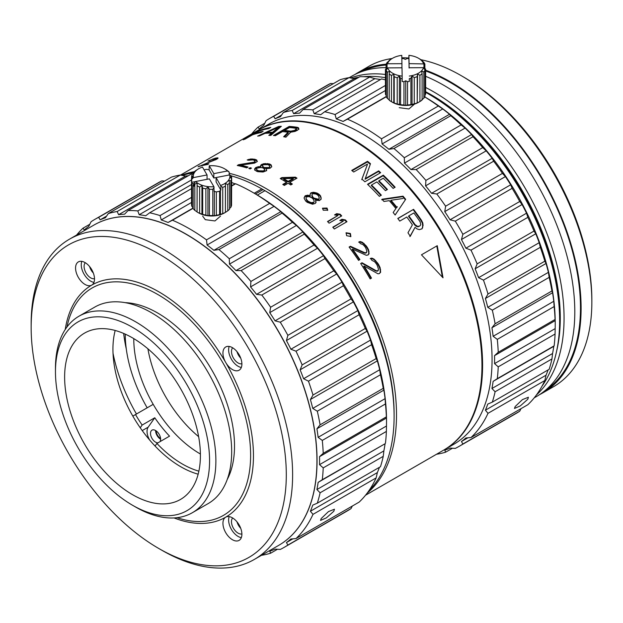 <?xml version="1.0" encoding="UTF-8"?>
<svg xmlns="http://www.w3.org/2000/svg" width="623" height="623" viewBox="0 0 623 623"><rect width="100%" height="100%" fill="white"/><g stroke="black" fill="none" stroke-linecap="round" stroke-linejoin="round"><path stroke-width="0.93" d="M133.781 338.624A93.785 54.146 -120 0 0 133.781 338.974A93.785 54.146 -120 0 0 200.396 454.011A93.785 54.146 60 0 1 153.203 404.335L135.518 414.544A93.785 54.146 -120 0 0 142.145 425.065L140.237 427.783M198.636 436.661A93.785 54.146 60 0 1 147.924 348.818M156.202 430.914A6.253 3.613 -120 0 0 160.578 438.499M113.028 353.311A127.279 73.483 -120 0 0 136.453 413.999M147.176 407.816A105.84 61.109 60 0 1 125.254 334.138M425.634 91.729A182.204 105.201 60 0 1 431.435 94.93A182.204 105.201 60 0 1 560.272 318.08A182.204 105.201 60 0 1 556.635 351.076M425.634 87.461A184.883 106.743 60 0 1 433.328 91.643A184.883 106.743 60 0 1 564.064 318.08A184.883 106.743 60 0 1 536.473 394.912M534.207 397.848L536.504 396.524A184.883 106.743 -120 0 0 574.795 311.882A184.883 106.743 -120 0 0 425.634 76.31M386.081 67.627A184.883 106.743 -120 0 0 351.621 76.286L349.176 77.704M350.57 77.961A184.883 106.743 60 0 1 385.442 74.487M545.678 390.053A183.995 106.229 -120 0 0 580.48 307.871A183.995 106.229 -120 0 0 425.634 70.983M386.081 65.033A183.995 106.229 -120 0 0 361.807 71.583M354.83 74.558A184.883 106.743 60 0 1 357.937 72.642A184.883 106.743 60 0 1 386.112 64.192M425.634 70.243A184.883 106.743 60 0 1 581.111 308.237A184.883 106.743 60 0 1 542.82 392.879A184.883 106.743 60 0 1 539.611 394.608M542.82 392.879L553.559 386.681A184.883 106.743 -120 0 0 591.85 302.038A184.883 106.743 -120 0 0 461.113 75.601L461.113 75.601A184.883 106.743 -120 0 0 420.914 59.707M408.898 58.017A184.883 106.743 -120 0 0 401.819 57.791M392.147 58.5A184.883 106.743 -120 0 0 368.676 66.443L357.937 72.642M591.85 302.038L591.85 299.85A182.204 105.201 -120 0 0 463.014 76.699A182.204 105.201 -120 0 0 463.014 76.691L461.113 75.601M126.298 349.067A127.279 73.483 60 0 1 123.658 333.43M155.072 446.045L156.91 443.436A93.785 54.146 -120 0 0 198.877 471.152M156.91 443.436L169.542 436.147A93.785 54.146 -120 0 1 154.777 417.768L142.145 425.065M198.161 474.189A96.02 55.431 60 0 1 132.824 416.102L135.518 414.544M160.625 439.254A7.149 4.127 60 0 1 155.571 430.501M365.522 495.238L443.662 450.125A184.883 106.743 -120 0 0 481.961 365.483A184.883 106.743 -120 0 0 401.251 179.424A184.883 106.743 -120 0 0 258.779 129.888L180.483 175.094M181.488 175.281A184.883 106.743 60 0 1 194.446 171.644M229.186 173.287A184.883 106.743 60 0 1 396.508 414.817A184.883 106.743 60 0 1 367.072 493.252M412.395 224.848A184.883 106.743 -120 0 0 406.803 217.022L399.748 221.095A184.883 106.743 60 0 0 397.778 218.455L413.563 209.336A184.883 106.743 60 0 1 421.46 220.285L422.768 222.894L423.079 225.44L422.044 228.797L419.357 229.646L417.028 228.929L415.043 227.356L410.277 236.281A184.883 106.743 60 0 0 407.972 232.792L412.395 224.848M371.503 185.023L376.876 181.916A184.883 106.743 -120 0 1 385.427 190.669L387.444 189.501A184.883 106.743 60 0 0 378.893 180.756L383.262 178.233A184.883 106.743 -120 0 1 393.129 188.395L395.146 187.235A184.883 106.743 60 0 0 383.301 175.156L367.515 184.276A184.883 106.743 -120 0 1 379.352 196.354L381.369 195.186A184.883 106.743 60 0 0 371.503 185.023L371.292 185.592A183.995 106.229 -120 0 1 380.894 195.466M403.042 196.175A184.883 106.743 60 0 1 405.666 199.321L395.146 215.021A184.883 106.743 60 0 0 393.168 212.505L395.885 208.534A184.883 106.743 -120 0 0 389.305 200.653L383.963 201.47A184.883 106.743 60 0 0 381.985 199.243L403.042 196.175L402.746 196.65A183.995 106.229 60 0 1 405.363 199.781M378.698 170.866L365.257 178.622L365.086 179.222L378.519 171.465L378.698 170.866A184.883 106.743 60 0 1 380.669 172.68L364.883 181.791A184.883 106.743 -120 0 0 361.924 179.089L367.344 164.698L361.753 179.689M352.143 170.749L367.391 161.941L367.515 161.295L351.722 170.414A184.883 106.743 60 0 1 353.7 172.01L367.469 164.059M367.515 161.295A184.883 106.743 60 0 1 370.475 163.709L365.257 178.622M289.228 126.422L273.435 135.534A184.883 106.743 60 0 1 275.413 135.682L282.46 131.609A184.883 106.743 -120 0 1 288.06 132.255L283.636 136.749A184.883 106.743 60 0 1 285.934 137.177L290.7 132.177L295.022 131.422L297.701 130.129L298.736 128.525L298.425 127.715L297.116 127.263A184.883 106.743 60 0 0 289.228 126.422L289.485 127.232L274.922 135.643M278.699 126.438A184.883 106.743 60 0 1 281.331 126.305L270.803 135.409A184.883 106.743 60 0 0 268.832 135.378L271.542 133.049A184.883 106.743 -120 0 0 264.97 133.384L259.62 135.853A184.883 106.743 60 0 0 257.649 136.102L278.699 126.438L279.011 127.256A183.995 106.229 60 0 1 280.303 127.178M258.966 130.69A184.883 106.743 60 0 1 270.803 127.411L268.786 128.572A184.883 106.743 -120 0 0 258.919 131.134L254.55 133.657A184.883 106.743 60 0 1 263.108 131.344L261.092 132.512A184.883 106.743 -120 0 0 252.541 134.817L245.143 139.085A184.883 106.743 60 0 0 243.172 139.801L258.966 130.69L259.152 131.056M323.251 210.231L327.737 210.161L327.036 208.043L322.535 208.191L323.251 210.231M346.622 235.689L350.881 236.53L350.406 233.5L346.115 232.753L346.622 235.689M199.383 165.967L198.044 166.746A184.883 106.743 -120 0 1 207.514 164.542L208.861 163.763A184.883 106.743 60 0 0 201.494 165.352L216.656 159.262L218.027 157.931L216.197 157.993A184.883 106.743 60 0 0 215.145 158.226L207.981 161.077A184.883 106.743 60 0 1 209.297 160.687L213.541 159.067A184.883 106.743 60 0 1 214.592 158.826L215.893 158.857L215.075 159.535L199.547 166.294M238.593 164.713L237.254 165.492A184.883 106.743 -120 0 1 246.724 167.844L248.071 167.065A184.883 106.743 60 0 0 240.704 165.157L254.527 163.109L257.213 161.559L256.723 160.033L255.407 159.465A184.883 106.743 60 0 0 254.355 159.2L250.656 158.99L247.191 159.955A184.883 106.743 60 0 1 248.507 160.236L252.751 159.909A184.883 106.743 60 0 1 253.802 160.173L255.103 161.193L254.285 162.112L238.593 164.713L238.788 165.516L240.712 165.196M250.15 168.911L251.49 168.132A184.883 106.743 60 0 0 250.173 167.712L248.834 168.483A184.883 106.743 60 0 1 250.15 168.911M260.546 166.302L260.803 166.645L258.156 166.699L255.477 167.758L254.643 169.464L256.201 171.06A184.883 106.743 60 0 1 257.774 171.683L263.077 172.01L265.756 170.998L266.574 169.993L266.068 168.708L270.063 168.249L271.683 166.777L271.192 164.97L270.148 164.285A184.883 106.743 60 0 0 269.089 163.872L263.794 163.685L261.115 164.745L260.546 166.302M295.411 177.158L281.837 177.594L280.225 178.528A184.883 106.743 -120 0 1 286.541 182.274L282.78 184.447A184.883 106.743 60 0 1 284.353 185.436L288.122 183.271A184.883 106.743 60 0 1 290.754 184.969L292.366 184.042A184.883 106.743 60 0 0 289.734 182.337L296.984 178.147A184.883 106.743 60 0 0 295.411 177.158L295.388 177.867A183.995 106.229 60 0 1 296.384 178.497M310.02 195.217L310.277 195.793L307.622 195.147L304.951 195.965L304.117 198.262L305.675 201.034A184.883 106.743 60 0 1 307.248 202.35L312.551 204.212L315.23 203.433L316.048 202.195L315.542 200.201L319.537 200.567L321.156 198.862L320.666 196.113L319.622 194.835A184.883 106.743 60 0 0 318.563 193.955L316.982 193.029L313.268 192.25L310.589 193.075L310.02 195.217M329.092 223.19L341.723 215.901A184.883 106.743 60 0 0 340.142 214.226L336.685 213.658L334.535 214.904L337.993 215.465L327.511 221.515A184.883 106.743 60 0 1 329.092 223.19M334.356 228.984L346.988 221.695A184.883 106.743 60 0 0 345.407 219.919L341.949 219.265L339.8 220.503L343.257 221.157L332.775 227.216A184.883 106.743 60 0 1 334.356 228.984M350.438 246.287L349.09 247.058A184.883 106.743 -120 0 1 358.568 260.367L359.907 259.589A184.883 106.743 60 0 0 352.54 249.114L366.363 255.321L368.24 254.784L369.05 253.771L368.559 249.761L367.251 247.347A184.883 106.743 60 0 0 366.199 245.867L362.493 242.355L360.367 241.553L359.027 241.825A184.883 106.743 60 0 1 360.343 243.593L363.007 244.613L364.587 246.272A184.883 106.743 60 0 1 365.646 247.752L366.939 251.225L366.122 252.767L364.525 252.626L350.438 246.287L350.095 246.7L364.144 252.985L364.525 252.626M362.018 262.758L360.67 263.537A184.883 106.743 -120 0 1 370.148 278.902L371.487 278.131A184.883 106.743 60 0 0 364.12 266.005L377.943 273.793L379.282 273.629L380.63 272.243L380.139 267.734L378.831 264.97A184.883 106.743 60 0 0 377.772 263.256L374.073 259.137L371.947 258.132L370.607 258.35A184.883 106.743 60 0 1 371.923 260.375L374.587 261.668L376.167 263.607A184.883 106.743 60 0 1 377.219 265.312L378.519 269.268L377.702 270.927L376.105 270.662L362.018 262.758L361.613 263.093L375.669 270.935L376.105 270.662M437.245 245.696L421.46 254.815L443.031 277.811L437.245 245.696M397.887 218.603L413.563 209.336M413.22 209.749A183.995 106.229 -120 0 1 421.078 220.643L421.46 220.285M421.078 220.643L422.378 223.244L422.768 222.894M422.378 223.244L422.682 225.775L423.079 225.44M422.682 225.775L422.316 228.041L422.721 227.707M422.316 228.041L421.732 228.968M409.872 236.608L415.043 227.356M408.82 215.862L408.47 216.259A183.995 106.229 -120 0 1 414.684 225.004L417.332 226.834L420.066 225.814L417.721 226.484L415.066 224.646A184.883 106.743 60 0 0 408.82 215.862L413.859 212.949A184.883 106.743 -120 0 1 420.112 221.733L420.743 224.739L420.066 225.814M419.061 226.39L418.664 226.733M417.332 226.834L417.721 226.484M416 226.25L416.39 225.9M367.819 184.564L383.106 175.741L383.301 175.156M394.663 187.507A183.995 106.229 -120 0 0 383.106 175.741M386.961 189.781A183.995 106.229 -120 0 0 378.683 181.324L378.893 180.756M381.72 199.749L402.746 196.65M403.665 202.28L395.122 214.99M397.046 207.132L396.898 207.35A184.883 106.743 60 0 0 390.979 200.263L403.011 198.511M397.334 206.719L396.586 207.802A183.995 106.229 -120 0 0 390.699 200.746L390.979 200.263M378.519 171.465A183.995 106.229 60 0 1 380.162 172.968M367.391 161.941A183.995 106.229 60 0 1 370.264 164.285M289.485 127.232A183.995 106.229 -120 0 1 297.335 128.073L297.116 127.263M297.335 128.073L298.643 128.525L298.425 127.715M298.643 128.525L298.939 129.335M288.06 132.255L288.278 133.065L284.485 136.904M284.477 130.441L284.727 131.258A183.995 106.229 -120 0 1 290.949 131.998L293.589 131.679L295.933 130.573L296.618 129.934L296.416 128.626L294.718 130.347L290.731 131.188A184.883 106.743 60 0 0 284.477 130.441L289.516 127.536A184.883 106.743 -120 0 1 295.769 128.276L296.416 128.626M296.618 129.934L296.408 129.125M295.933 130.573L295.723 129.763M294.718 130.347L294.928 131.157M293.589 131.679L293.378 130.877M292.265 131.959L292.055 131.149M290.949 131.998L290.731 131.188M265.702 133.322L266.737 132.839M271.542 133.049L271.83 133.867L270.039 135.393M266.893 133.229L266.636 132.582L278.668 127.139L278.972 127.949L272.851 133.096A183.995 106.229 -120 0 0 271.573 133.12M278.668 127.139L272.562 132.278L272.851 133.096M266.636 132.582A184.883 106.743 60 0 1 272.562 132.278M254.768 134.093L254.55 133.657M322.473 208.495L326.841 208.627L327.605 210.442M345.967 233.025L350.095 233.96L350.702 236.732M215.075 159.535L215.254 159.955M215.807 159.683L215.613 159.223M216.173 159.504L215.893 158.857M209.702 161.178L209.32 160.376M213.409 159.652L213.035 158.849M215.511 159.036L215.145 158.226M215.924 158.935A183.995 106.229 60 0 1 216.555 158.795L216.197 157.993M216.555 158.795L217.863 158.631L217.513 157.821M244.707 164.558L252.845 163.39L252.681 162.587M252.845 163.39L254.978 162.603L254.823 161.801M254.285 162.112L254.441 162.907M254.978 162.603L255.103 161.193M248.725 160.197L248.53 159.387M252.245 158.912L252.432 159.722L250.843 159.799L250.656 158.99M252.432 159.722L254.534 160.002L254.355 159.2M254.534 160.002A183.995 106.229 60 0 1 255.578 160.259L255.407 159.465M255.578 160.259L256.878 160.835L256.723 160.033M256.878 160.835L257.392 161.435M247.206 167.564A183.995 106.229 -120 0 0 240.883 165.959L240.704 165.157M249.8 168.794L250.314 168.498A183.995 106.229 60 0 1 250.664 168.607M250.314 168.498L250.173 167.712M255.477 167.758L255.601 168.545L260.126 167.392L260.009 166.614M259.464 167.423L262.376 167.751A184.883 106.743 60 0 1 263.428 168.163L264.728 169.479L263.638 170.897L263.716 171.668L258.958 171.574A183.995 106.229 60 0 0 257.906 171.169L256.621 169.915L256.793 168.218L260.92 167.431L260.803 166.645M260.663 167.081L260.57 165.554M261.115 164.745L261.239 165.531L262.042 165.064L261.925 164.277M260.687 166.333L261.239 165.531M262.042 165.064L263.911 164.472L263.794 163.685M263.911 164.472L265.499 164.293L265.39 163.506M265.499 164.293L267.617 164.308L267.508 163.522M267.617 164.308L269.198 164.651L269.089 163.872M269.198 164.651A183.995 106.229 60 0 1 270.242 165.056L270.148 164.285M270.242 165.056L271.285 165.741L271.192 164.97M271.285 165.741L271.792 166.746M266.41 169.853L266.652 170.764M254.76 170.25L254.659 168.716M254.784 169.503L255.601 168.545M256.403 168.078L256.287 167.291M258.272 167.486L258.156 166.699M263.716 171.668L264.526 171.208L264.728 169.479M262.423 165.718L262.774 167.353L263.552 167.906A183.995 106.229 60 0 1 264.604 168.319L269.097 168.303L269.829 166.536L269.011 167.532L264.502 167.54A184.883 106.743 60 0 0 263.451 167.128L262.423 165.718L263.233 164.745L267.75 164.643A184.883 106.743 60 0 1 268.801 165.056L269.829 166.536M257.128 170.609L256.505 169.129M257.906 171.169L257.019 169.83M257.805 170.391A184.883 106.743 60 0 1 258.856 170.803L263.638 170.897M264.526 171.208L264.44 170.429M261.855 171.964L261.769 171.185M260.274 171.839L260.18 171.068M258.958 171.574L258.856 170.803M269.634 167.992L269.549 167.221M269.011 167.532L269.097 168.303M267.773 168.545L267.68 167.774M265.92 168.584L265.826 167.805M264.604 168.319L264.502 167.54M263.552 167.906L263.451 167.128M262.774 167.353L262.665 166.575M280.864 178.894L281.845 178.326L281.837 177.594M281.845 178.326L295.388 177.867M291.766 184.385A183.995 106.229 60 0 0 289.703 183.045L289.734 182.337M283.364 184.813L286.518 182.991L286.541 182.274M283.675 178.653L283.675 179.377A183.995 106.229 -120 0 1 288.13 182.056L293.238 179.113L293.262 178.396L288.153 181.348A184.883 106.743 60 0 0 283.675 178.653L293.262 178.396M288.13 182.056L288.153 181.348M304.951 195.965L304.834 196.619L307.505 195.793L309.358 196.167L309.483 195.521M309.358 196.167L310.153 196.44L310.277 195.793M310.589 193.075L310.472 193.722L311.391 192.608M310.036 194.547L310.472 193.722M311.274 193.255L313.143 192.896L313.268 192.25M313.143 192.896L314.74 193.068L314.856 192.421M314.74 193.068L316.85 193.667L316.982 193.029M316.85 193.667L318.431 194.594L318.563 193.955M318.431 194.594A183.995 106.229 60 0 1 319.474 195.466L319.622 194.835M319.474 195.466L320.518 196.736L320.666 196.113M320.518 196.736L321.024 198.324L321.172 197.709M321.024 198.324L321.001 199.477M315.799 200.808L315.542 200.201M315.643 201.431L315.884 202.81M304.125 197.647L304.834 196.619M305.644 196.152L305.753 195.505M307.505 195.793L307.622 195.147M305.979 198.278L307.147 201.104A183.995 106.229 60 0 1 308.19 201.984L311.095 203.3L312.948 203.363L313.914 202.28L311.243 202.685L308.33 201.354A184.883 106.743 60 0 0 307.279 200.474L305.979 198.278L306.267 197.016L308.938 196.572L311.85 197.834A184.883 106.743 60 0 1 312.902 198.714L314.202 200.98L313.914 202.28M311.889 194.867L312.006 196.829L312.785 197.849A183.995 106.229 60 0 1 313.836 198.729L318.337 199.874L319.303 198.028L318.485 199.259L313.976 198.098A184.883 106.743 60 0 0 312.925 197.218L311.889 194.867L312.707 193.66L315.9 194.018L317.224 194.734A184.883 106.743 60 0 1 318.275 195.614L319.303 198.028M306.36 200.084L306.493 199.446M313.104 202.748L312.948 203.363M311.095 203.3L311.243 202.685M309.506 202.716L309.654 202.093M308.19 201.984L308.33 201.354M307.147 201.104L307.279 200.474M318.875 199.57L319.023 198.947M318.485 199.259L318.337 199.874M317.006 199.89L317.154 199.267M315.152 199.461L315.3 198.83M313.836 198.729L313.976 198.098M312.785 197.849L312.925 197.218M312.006 196.829L312.139 196.19M335.088 214.99L336.451 214.203L339.901 214.756A183.995 106.229 60 0 1 341.24 216.173M339.901 214.756L340.142 214.226M327.76 221.772L337.993 215.465M336.451 214.203L336.685 213.658M340.283 220.597L341.692 219.779L345.142 220.425A183.995 106.229 60 0 1 346.513 221.967M345.142 220.425L345.407 219.919M332.986 227.45L343.257 221.157M341.692 219.779L341.949 219.265M349.207 247.206L350.095 246.7M364.144 252.985L365.74 253.125L366.659 252.455M358.684 242.238L360.367 241.553M360.024 241.965L362.142 242.752L362.493 242.355M362.142 242.752L363.731 243.866L364.089 243.476M363.731 243.866L365.833 246.249L366.199 245.867M365.833 246.249A183.995 106.229 60 0 1 366.877 247.72L367.251 247.347M366.877 247.728L368.177 250.127L368.559 249.761M368.177 250.127L368.691 251.957L369.073 251.599M368.691 251.957L368.66 254.122L369.05 253.771M368.66 254.122L367.85 255.126M359.463 259.853A183.995 106.229 -120 0 0 352.19 249.512L352.54 249.114M360.717 263.607L361.613 263.093M375.669 270.935L377.265 271.2L378.239 270.616M377.702 270.927L377.265 271.2M370.21 258.677L371.947 258.132M371.542 258.459L373.668 259.456L374.073 259.137M373.668 259.456L375.248 260.788L375.661 260.476M375.248 260.788L377.351 263.56L377.772 263.256M377.351 263.56A183.995 106.229 60 0 1 378.402 265.258L378.831 264.97M378.402 265.258L379.703 268.015L380.139 267.734M379.703 268.015L380.217 270.094L380.653 269.821M380.217 270.094L380.186 272.5L380.63 272.243M380.186 272.5L379.376 273.575M371.043 278.388A183.995 106.229 -120 0 0 363.707 266.325L364.12 266.005M436.793 245.96L442.353 276.978M160.041 441.629A7.149 4.127 -120 0 0 158.561 433.367A7.149 4.127 -120 0 0 151.996 430.143A7.149 4.127 -120 0 0 151.194 430.89A7.149 4.127 -120 0 0 151.926 438.273A7.149 4.127 -120 0 0 157.915 442.852M155.158 445.928A12.055 6.962 60 0 1 154.629 445.577M149.684 440.056A12.055 6.962 60 0 1 148.188 427.144L154.777 417.768M259.098 129.709A184.883 106.743 60 0 1 259.409 129.522A184.883 106.743 60 0 1 401.882 179.058A184.883 106.743 60 0 1 482.591 365.125A184.883 106.743 60 0 1 444.3 449.759A184.883 106.743 60 0 1 443.981 449.938M444.3 449.759L453.77 444.292A184.883 106.743 -120 0 0 492.061 359.65A184.883 106.743 -120 0 0 411.359 173.591A184.883 106.743 -120 0 0 268.887 124.055L259.409 129.522M251.754 133.945L251.817 133.774A189.353 109.321 60 0 1 257.977 127.17L259.285 128.922A186.674 107.779 60 0 1 263.731 125.371L266.083 120.691A189.353 109.321 60 0 1 269.814 118.362A189.353 109.321 60 0 1 273.684 116.306L275.125 118.791A186.674 107.779 60 0 1 280.42 116.719L283.348 112.522A189.353 109.321 60 0 1 292.148 110.481L293.62 113.666A186.674 107.779 60 0 1 299.608 113.129L303.074 109.508A189.353 109.321 60 0 1 312.816 109.889L314.21 113.698A186.674 107.779 60 0 1 320.705 114.718L324.669 111.751A189.353 109.321 60 0 1 335.049 114.531L336.272 118.892A186.674 107.779 60 0 1 343.078 121.438L347.47 119.172A189.353 109.321 60 0 1 381.502 138.82L382.101 143.96A186.674 107.779 60 0 1 388.908 149.279L393.923 148.523A189.353 109.321 60 0 1 404.304 157.728L404.475 163.086A186.674 107.779 60 0 1 410.97 169.557L416.156 169.549A189.353 109.321 60 0 1 425.898 180.421L425.571 185.856A186.674 107.779 60 0 1 431.56 193.301L436.816 194.01A189.353 109.321 60 0 1 445.624 206.205L444.76 211.602A186.674 107.779 60 0 1 450.055 219.787L455.288 221.149A189.353 109.321 60 0 1 462.881 234.31L461.448 239.528A186.674 107.779 60 0 1 465.895 248.203L470.996 250.15A189.353 109.321 60 0 1 477.156 263.879L475.139 268.786A186.674 107.779 60 0 1 478.596 277.687L483.464 280.132A189.353 109.321 60 0 1 488.004 294.001L485.403 298.487A186.674 107.779 60 0 1 487.77 307.349L492.318 310.176A189.353 109.321 60 0 1 495.106 323.773L491.936 327.737A186.674 107.779 60 0 1 493.136 336.288L497.294 339.379A189.353 109.321 60 0 1 498.229 352.283L494.545 355.64A186.674 107.779 60 0 1 494.592 359.65A186.674 107.779 60 0 1 494.545 363.614L498.229 366.846A189.353 109.321 60 0 1 497.294 378.667L493.136 381.346A186.674 107.779 60 0 1 491.936 388.511L495.106 391.75A189.353 109.321 60 0 1 492.318 402.131L487.77 404.078A186.674 107.779 60 0 1 485.403 410.214L488.004 413.329A189.353 109.321 60 0 1 470.996 437.533L465.895 437.969A186.674 107.779 60 0 1 461.448 441.512L462.881 444.004A189.353 109.321 60 0 1 459.159 446.333A189.353 109.321 60 0 1 455.288 448.396L450.055 448.093A186.674 107.779 60 0 1 444.76 450.172L445.624 452.181A189.353 109.321 60 0 1 436.816 454.214L436.637 454.183M494.545 363.614L555.171 328.609A186.674 107.779 -120 0 0 555.218 324.645L555.218 324.645A186.674 107.779 -120 0 0 555.171 320.635L494.545 355.64M555.171 328.609L555.07 334.029L498.229 366.846M492.318 402.131L549.159 369.314A189.353 109.321 -120 0 0 551.947 358.934L552.57 353.506A186.674 107.779 -120 0 0 553.769 346.341L554.135 345.851A189.353 109.321 -120 0 0 555.07 334.029M470.996 437.533L527.837 404.716A189.353 109.321 -120 0 0 544.845 380.513L546.036 375.21A186.674 107.779 -120 0 0 548.092 369.93M521.007 408.657L519.73 411.188A189.353 109.321 -120 0 1 516 413.516L459.159 446.333M555.218 323.189L555.218 324.645L555.218 323.189A184.883 106.743 60 0 0 424.722 96.884M424.699 96.923A189.353 109.321 -120 0 1 438.343 106.003L442.735 108.955A186.674 107.779 -120 0 1 449.541 114.274L450.764 115.707A189.353 109.321 -120 0 1 461.145 124.912L465.108 128.081A186.674 107.779 -120 0 1 471.595 134.552L472.997 136.733A189.353 109.321 -120 0 1 482.739 147.604L486.205 150.852A186.674 107.779 -120 0 1 492.193 158.297L493.657 161.193A189.353 109.321 -120 0 1 502.465 173.389L505.393 176.597A186.674 107.779 -120 0 1 510.689 184.782L512.129 188.333A189.353 109.321 -120 0 1 519.73 201.494L522.082 204.523A186.674 107.779 -120 0 1 526.521 213.198L527.837 217.334A189.353 109.321 -120 0 1 533.997 231.055L535.764 233.781A186.674 107.779 -120 0 1 539.222 242.682L540.305 247.315A189.353 109.321 -120 0 1 544.845 261.185L546.036 263.482A186.674 107.779 -120 0 1 548.396 272.344L549.159 277.36A189.353 109.321 -120 0 1 551.947 290.957L552.57 292.732A186.674 107.779 -120 0 1 553.769 301.283L554.135 306.563A189.353 109.321 -120 0 1 555.07 319.467L555.171 320.635M333.36 83.646L330.525 83.49A189.353 109.321 -120 0 0 326.654 85.546L269.814 118.362M357.041 78.35A186.674 107.779 -120 0 0 354.253 78.662L348.989 77.665A189.353 109.321 -120 0 0 340.189 79.705L283.348 112.522M380.443 79.549A186.674 107.779 -120 0 0 374.844 78.693L369.657 77.073A189.353 109.321 -120 0 0 359.915 76.691L303.074 109.508M385.442 79.861A189.353 109.321 -120 0 0 381.51 78.934L324.669 111.751M382.101 143.96L442.735 108.955M449.541 114.274L388.908 149.279M393.923 148.523L450.764 115.707M461.145 124.912L404.304 157.728M404.475 163.086L465.108 128.081M471.595 134.552L410.97 169.557M416.156 169.549L472.997 136.733M482.739 147.604L425.898 180.421M425.571 185.856L486.205 150.852M492.193 158.297L431.56 193.301M436.816 194.01L493.657 161.193M502.465 173.389L445.624 206.205M444.76 211.602L505.393 176.597M510.689 184.782L450.055 219.787M455.288 221.149L512.129 188.333M519.73 201.494L462.881 234.31M461.448 239.528L522.082 204.523M526.521 213.198L465.895 248.203M470.996 250.15L527.837 217.334M533.997 231.055L477.156 263.879M475.139 268.786L535.764 233.781M539.222 242.682L478.596 277.687M483.464 280.132L540.305 247.315M544.845 261.185L488.004 294.001M485.403 298.487L546.036 263.482M548.396 272.344L487.77 307.349M492.318 310.176L549.159 277.36M551.947 290.957L495.106 323.773M491.936 327.737L552.57 292.732M553.769 301.283L493.136 336.288M497.294 339.379L554.135 306.563M555.07 319.467L498.229 352.283M264.806 123.229L257.977 127.17M330.525 83.49L273.684 116.306M275.125 118.791L281.565 115.076M348.989 77.665L292.148 110.481M293.62 113.666L354.253 78.662M369.657 77.073L312.816 109.889M314.21 113.698L374.844 78.693M385.442 85.437L335.049 114.531M336.272 118.892L385.442 90.506M386.19 96.542L343.078 121.438M347.47 119.172L386.291 96.76M438.343 106.003L381.502 138.82M399.218 107.686L408.922 108.963L414.466 104.127M542.018 386.159A184.883 106.743 -120 0 0 559.641 320.635L559.641 318.446A182.204 105.201 -120 0 0 430.805 95.296A182.204 105.201 -120 0 0 430.797 95.288L428.904 94.198A184.883 106.743 -120 0 0 425.634 92.352M385.442 77.688A184.883 106.743 -120 0 0 363.349 76.699M358.98 77.236A184.883 106.743 -120 0 0 353.007 78.42M559.641 320.635A184.883 106.743 -120 0 0 428.904 94.198L428.904 94.198M445.624 452.181L452.454 448.241M462.881 444.004L519.73 411.188M467.889 437.798L461.448 441.512M488.004 413.329L544.845 380.513M515.174 406.546L514.489 408.439L520.322 405.9L527.806 399.25L528.405 397.248L522.424 399.608L515.174 406.546M546.036 375.21L485.403 410.214M495.106 391.75L551.947 358.934M552.57 353.506L491.936 388.511M493.136 381.346L553.769 346.341M554.135 345.851L497.294 378.667M93.816 225.129A184.883 106.743 60 0 1 236.312 274.587A184.883 106.743 60 0 1 317.052 460.693A184.883 106.743 60 0 1 278.699 545.366M76.746 234.988L76.808 234.816A189.353 109.321 60 0 1 82.968 228.205L84.284 229.957A186.674 107.779 60 0 1 88.723 226.414L91.075 221.733A189.353 109.321 60 0 1 94.805 219.405A189.353 109.321 60 0 1 98.675 217.341L100.116 219.833A186.674 107.779 60 0 1 105.412 217.762L108.34 213.557A189.353 109.321 60 0 1 117.147 211.524L118.611 214.709A186.674 107.779 60 0 1 124.6 214.172L128.065 210.551A189.353 109.321 60 0 1 137.808 210.924L139.209 214.74A186.674 107.779 60 0 1 145.696 215.76L149.66 212.786A189.353 109.321 60 0 1 160.041 215.574L161.264 219.935A186.674 107.779 60 0 1 168.07 222.473L172.462 220.215A189.353 109.321 60 0 1 206.493 239.855L207.093 245.003A186.674 107.779 60 0 1 213.899 250.321L218.914 249.558A189.353 109.321 60 0 1 229.295 258.763L229.466 264.121A186.674 107.779 60 0 1 235.961 270.6L241.148 270.592A189.353 109.321 60 0 1 250.89 281.456L250.571 286.899A186.674 107.779 60 0 1 256.551 294.344L261.816 295.045A189.353 109.321 60 0 1 270.616 307.248L269.751 312.637A186.674 107.779 60 0 1 275.047 320.829L280.28 322.192A189.353 109.321 60 0 1 287.881 335.353L286.44 340.563A186.674 107.779 60 0 1 290.886 349.238L295.987 351.193A189.353 109.321 60 0 1 302.147 364.914L300.13 369.821A186.674 107.779 60 0 1 303.588 378.729L308.455 381.175A189.353 109.321 60 0 1 312.995 395.037L310.394 399.53A186.674 107.779 60 0 1 312.762 408.392L317.309 411.219A189.353 109.321 60 0 1 320.097 424.808L316.928 428.772A186.674 107.779 60 0 1 318.127 437.323L322.286 440.422A189.353 109.321 60 0 1 323.22 453.326L319.537 456.675A186.674 107.779 60 0 1 319.583 460.693A186.674 107.779 60 0 1 319.537 464.657L323.22 467.889A189.353 109.321 60 0 1 322.286 479.71L318.127 482.381A186.674 107.779 60 0 1 316.928 489.546L320.097 492.793A189.353 109.321 60 0 1 317.309 503.174L312.762 505.113A186.674 107.779 60 0 1 310.394 511.249L312.995 514.364A189.353 109.321 60 0 1 295.987 538.568L290.886 539.004A186.674 107.779 60 0 1 286.44 542.555L287.881 545.047A189.353 109.321 60 0 1 284.15 547.376A189.353 109.321 60 0 1 280.28 549.431L275.047 549.136A186.674 107.779 60 0 1 269.751 551.207L270.616 553.216A189.353 109.321 60 0 1 261.816 555.257L261.629 555.218M231.639 182.508A186.674 107.779 -120 0 1 235.019 183.824L231.639 185.779M193.185 207.981L168.07 222.473M161.264 219.935L191.526 202.459M191.526 197.39L160.041 215.574M149.66 212.786L191.526 188.621M139.209 214.74L191.526 184.533M191.526 179.915L137.808 210.924M192.686 174.074A189.353 109.321 -120 0 0 191.222 174.082L128.065 210.551M188.348 175.748A186.674 107.779 -120 0 0 185.561 176.052L118.611 214.709M185.561 176.052L180.304 175.063L117.147 211.524M180.304 175.063A189.353 109.321 -120 0 0 171.496 177.096L108.34 213.557M100.116 219.833L106.556 216.119M164.667 181.036L161.832 180.88L98.675 217.341M161.832 180.88A189.353 109.321 -120 0 0 157.962 182.944L94.805 219.405M89.798 224.264L82.968 228.205M270.616 553.216L277.445 549.276M284.15 547.376L347.307 510.915A189.353 109.321 -120 0 0 351.037 508.586L287.881 545.047M292.88 538.84L286.44 542.555M352.314 506.047L351.037 508.586M312.995 514.364L376.152 477.903A189.353 109.321 -120 0 1 359.144 502.107L295.987 538.568M333.85 511.226L334.45 509.225L328.469 511.584L321.219 518.523L320.534 520.415L326.366 517.877L333.85 511.226M376.152 477.903L377.343 472.6L310.394 511.249M377.343 472.6A186.674 107.779 -120 0 0 379.407 467.32M320.097 492.793L383.254 456.324A189.353 109.321 -120 0 1 380.466 466.705L317.309 503.174M383.254 456.324L383.877 450.896L316.928 489.546M383.877 450.896A186.674 107.779 -120 0 0 385.076 443.732L318.127 482.381M385.076 443.732L322.286 479.71M385.442 443.249A189.353 109.321 -120 0 0 386.377 431.428L323.22 467.889M386.377 431.428L386.478 426.007L319.537 464.657M386.478 426.007A186.674 107.779 -120 0 0 386.525 422.044A186.674 107.779 -120 0 0 386.478 418.025L319.537 456.675M386.478 418.025L386.377 416.857L323.22 453.326M386.377 416.857A189.353 109.321 -120 0 0 385.442 403.953L322.286 440.422M385.442 403.953L385.076 398.673L318.127 437.323M385.076 398.673A186.674 107.779 -120 0 0 383.877 390.123L316.928 428.772M383.877 390.123L383.254 388.347L320.097 424.808M383.254 388.347A189.353 109.321 -120 0 0 380.466 374.758L317.309 411.219M380.466 374.758L379.703 369.743L312.762 408.392M379.703 369.743A186.674 107.779 -120 0 0 377.343 360.873L310.394 399.53M377.343 360.873L376.152 358.575L312.995 395.037M376.152 358.575A189.353 109.321 -120 0 0 371.612 344.706L308.455 381.175M371.612 344.706L370.529 340.08L303.588 378.729M370.529 340.08A186.674 107.779 -120 0 0 367.079 331.171L300.13 369.821M367.079 331.171L365.304 328.453L302.147 364.914M365.304 328.453A189.353 109.321 -120 0 0 359.144 314.732L295.987 351.193M359.144 314.732L357.836 310.589L290.886 349.238M357.836 310.589A186.674 107.779 -120 0 0 353.389 301.914L286.44 340.563M353.389 301.914L351.037 298.892L287.881 335.353M351.037 298.892A189.353 109.321 -120 0 0 343.437 285.723L280.28 322.192M343.437 285.723L341.996 282.172L275.047 320.829M341.996 282.172A186.674 107.779 -120 0 0 336.7 273.988L269.751 312.637M336.7 273.988L333.772 270.787L270.616 307.248M333.772 270.787A189.353 109.321 -120 0 0 324.972 258.584L261.816 295.045M324.972 258.584L323.501 255.695L256.551 294.344M323.501 255.695A186.674 107.779 -120 0 0 317.512 248.25L250.571 286.899M317.512 248.25L314.047 244.995L250.89 281.456M314.047 244.995A189.353 109.321 -120 0 0 304.304 234.123L241.148 270.592M304.304 234.123L302.91 231.951L235.961 270.6M302.91 231.951A186.674 107.779 -120 0 0 296.416 225.471L229.466 264.121M296.416 225.471L292.452 222.302L229.295 258.763M292.452 222.302A189.353 109.321 -120 0 0 282.071 213.097L218.914 249.558M282.071 213.097L280.848 211.664L213.899 250.321M280.848 211.664A186.674 107.779 -120 0 0 274.042 206.353L207.093 245.003M274.042 206.353L269.65 203.394L206.493 239.855M269.65 203.394A189.353 109.321 -120 0 0 252.634 192.32A189.353 109.321 -120 0 0 235.619 183.754L231.639 186.051M172.462 220.215L193.185 208.253M202.654 216.103L205.271 219.67L214.966 220.939L220.511 216.103M235.019 183.824L235.619 183.754M252.634 192.32L255.796 194.142A184.883 106.743 -120 0 1 257.369 195.069A184.883 106.743 60 0 1 386.525 420.58L386.525 422.044M257.369 195.069L264.954 190.693A184.883 106.743 -120 0 1 394.11 416.195A184.883 106.743 -120 0 0 394.11 416.195A184.883 106.743 -120 0 1 368.832 490.823M231.156 175.818A184.883 106.743 -120 0 1 261.792 188.862L254.223 193.239M193.597 172.773A184.883 106.743 -120 0 0 182.399 175.452M261.792 188.862L263.054 189.594L255.477 193.963M394.11 416.195L394.102 414.007A182.204 105.201 -120 0 0 266.823 191.767L264.954 190.693M266.2 191.409L263.054 189.594M264.643 190.498L265.273 190.864A182.228 105.209 60 0 1 265.273 190.864A182.228 105.209 60 0 1 266.823 191.775M254.324 559.438L278.645 545.398A184.883 106.743 -120 0 0 278.645 331.911A184.883 106.743 -120 0 0 93.754 225.168L69.441 239.201A184.883 106.743 60 0 1 254.324 345.944A184.883 106.743 60 0 1 254.324 559.438A184.883 106.743 60 0 1 161.887 550.28L158.725 548.458A180.421 104.166 60 0 1 68.514 453.225A180.421 104.166 60 0 1 31.15 327.488A180.421 104.166 60 0 1 109.905 236.857A180.421 104.166 60 0 1 248.935 349.059A180.421 104.166 60 0 1 276.589 525.571A180.421 104.166 60 0 1 158.725 548.458M31.15 327.488L31.15 323.843A184.883 106.743 60 0 1 69.441 239.201M78.342 277.383A13.395 7.733 -120 0 0 91.737 285.116A13.395 7.733 -120 0 0 91.737 269.65A13.395 7.733 -120 0 0 78.342 261.909A13.395 7.733 -120 0 0 78.342 277.383M225.713 346.995A13.395 7.733 -120 0 0 225.713 362.469A13.395 7.733 -120 0 0 239.115 370.202A13.395 7.733 -120 0 0 239.115 354.728A13.395 7.733 -120 0 0 225.713 346.995L225.713 346.995M174.043 517.939A133.976 77.353 -120 0 0 225.713 517.168A13.395 7.733 -120 0 0 225.713 532.642A13.395 7.733 -120 0 0 239.115 540.375A13.395 7.733 -120 0 0 239.115 524.909A13.395 7.733 -120 0 0 225.713 517.168A133.976 77.353 -120 0 0 225.713 362.469A133.976 77.353 -120 0 0 91.737 285.116A133.976 77.353 -120 0 0 65.236 329.481M241.319 537.641A13.395 7.733 60 0 1 231.398 529.355A13.395 7.733 60 0 1 229.186 516.623M232.652 517.978A9.376 5.412 -120 0 0 233.407 528.195A9.376 5.412 -120 0 0 241.888 533.966M240.712 528.288A9.376 5.412 60 0 1 238.461 525.282A9.376 5.412 60 0 1 236.981 521.825M240.712 358.116A9.376 5.412 60 0 1 236.981 351.652M93.341 273.03A9.376 5.412 60 0 1 91.09 270.024A9.376 5.412 60 0 1 89.611 266.566M232.652 347.805A9.376 5.412 -120 0 0 233.407 358.023A9.376 5.412 -120 0 0 241.888 363.793M241.319 367.469A13.395 7.733 60 0 1 231.398 359.183A13.395 7.733 60 0 1 229.186 346.45M85.281 262.719A9.376 5.412 -120 0 0 86.036 272.936A9.376 5.412 -120 0 0 94.509 278.707M93.948 282.383A13.395 7.733 60 0 1 84.027 274.097A13.395 7.733 60 0 1 81.815 261.364M132.824 416.102A96.02 55.431 60 0 1 115.185 330.47M180.522 388.557A96.02 55.431 -120 0 0 84.51 333.126A96.02 55.431 -120 0 0 84.51 443.997A96.02 55.431 -120 0 0 180.522 499.428A96.02 55.431 -120 0 0 180.522 388.557M78.031 447.735A108.97 62.915 60 0 1 55.463 371.791A108.97 62.915 60 0 1 103.029 317.052A108.97 62.915 60 0 1 187.001 384.819A108.97 62.915 60 0 1 203.705 491.422A108.97 62.915 60 0 1 132.512 505.245A108.97 62.915 60 0 1 78.031 447.735M55.463 371.791L55.463 368.146A113.433 65.493 60 0 1 78.957 316.219A113.433 65.493 60 0 1 192.39 381.704A113.433 65.493 60 0 1 192.39 512.69A113.433 65.493 60 0 1 135.674 507.067L132.512 505.245M192.39 512.69L208.183 503.571A113.433 65.493 -120 0 0 208.183 372.593A113.433 65.493 -120 0 0 94.751 307.1L78.957 316.219M227.239 479.453A108.519 62.658 -120 0 0 212.038 370.366A108.519 62.658 -120 0 0 125.168 302.653M66.965 327.005A131.297 75.804 60 0 1 131.398 283.675A131.297 75.804 60 0 1 223.431 363.785A131.297 75.804 60 0 1 246.794 483.549A131.297 75.804 60 0 1 177.049 517.682M400.581 104.672L397.209 103.986A20.1 11.603 0 0 1 394.219 103.013L391.454 101.705L391.454 75.453A20.1 11.603 180 0 1 389.219 73.95L389.219 100.202A20.1 11.603 0 0 0 391.33 101.635L392.591 102.359A18.308 10.568 0 0 0 405.737 105.458A18.308 10.568 0 0 0 418.485 102.359L419.925 101.533A20.1 11.603 0 0 0 422.106 99.999L422.106 73.74A20.1 11.603 180 0 1 419.925 75.274L417.589 74.005L417.215 102.873A20.1 11.603 0 0 1 414.256 103.885L410.915 104.609A20.1 11.603 0 0 1 407.535 104.976L407.535 81.636L405.737 80.78L403.969 81.66A20.1 11.603 180 0 1 402.178 81.527L402.178 78.615A20.1 11.603 180 0 1 400.581 78.42L400.581 104.672A20.1 11.603 0 0 0 403.969 104.999L405.737 105.412L407.535 104.976M389.601 100.163L387.405 98.426A20.1 11.603 0 0 1 386.19 96.573L386.19 70.321A20.1 11.603 180 0 0 387.405 72.175L387.405 98.426M386.19 95.342L385.536 94.54A20.1 11.603 0 0 1 385.442 93.551A20.1 11.603 0 0 1 385.442 93.427L385.442 70.095A20.1 11.603 180 0 1 385.497 69.223L387.054 68.452M401.835 58.687A20.1 11.603 180 0 1 403.533 58.546L405.339 59.403L407.107 58.523A20.1 11.603 180 0 1 408.898 58.655L409.147 68.008M410.915 104.609L410.915 78.358A20.1 11.603 180 0 1 409.319 78.568L409.319 81.488A20.1 11.603 180 0 1 407.535 81.636M386.19 71.52L385.536 71.209A20.1 11.603 180 0 1 385.442 70.095M424.146 68.312L425.54 68.974A20.1 11.603 180 0 1 425.634 70.095A20.1 11.603 180 0 1 425.579 70.96L424.995 71.248M409.319 81.488L409.319 78.568M409.147 67.759L423.531 67.666A18.308 10.568 180 0 1 409.303 76.061M423.531 67.666L424.995 70.08L424.995 96.331A20.1 11.603 0 0 1 423.858 98.2L421.67 99.96M424.995 95.023L425.579 94.299L425.579 70.96M425.579 94.299A20.1 11.603 0 0 0 425.634 93.427A20.1 11.603 0 0 0 425.634 93.302M423.944 67.915L423.944 63.928L424.886 64.029L424.886 68.662M409.07 68.008L409.07 63.632L423.944 63.928M409.07 63.632L408.914 55.33A18.308 10.568 180 0 1 418.485 58.243A18.308 10.568 180 0 1 423.453 63.538M408.914 55.33L408.898 58.655M419.925 75.274L419.925 101.533L417.589 102.834M414.256 103.885L414.256 77.626L412.06 75.889L412.06 104.726M414.256 77.626A20.1 11.603 180 0 0 417.215 76.621L417.215 102.873M410.915 78.358L412.06 75.889M417.215 76.621L417.589 74.005M422.106 73.74L421.67 71.131L423.858 71.949A20.1 11.603 180 0 0 424.995 70.08M423.858 98.2L423.858 71.949M419.622 58.897A20.1 11.603 180 0 1 419.746 58.967A20.1 11.603 180 0 1 421.857 60.4L423.671 62.175A20.1 11.603 180 0 1 424.886 64.029M405.737 80.78L405.737 105.412M403.969 81.66L403.969 104.999M397.209 103.986L397.209 77.735L399.39 75.975L399.39 104.804M399.39 75.975L400.581 78.42M397.209 77.735A20.1 11.603 180 0 1 394.219 76.761L394.219 103.013M391.454 75.453L393.791 74.153L393.791 102.982M393.791 74.153L394.219 76.761M387.405 72.175L389.601 71.334L389.219 73.95M387.615 67.891A18.308 10.568 180 0 0 402.154 76.107L402.006 67.798L387.615 67.891L386.19 70.321M402.154 76.107L402.178 78.615M385.536 71.209L385.536 94.54M387.054 68.141L387.054 64.153L386.081 64.27L386.081 68.935M386.081 64.27A20.1 11.603 180 0 1 387.218 62.401L388.97 60.976M388.97 60.602A20.1 11.603 180 0 1 391.151 59.076L392.591 58.243A18.308 10.568 180 0 1 401.773 55.369L401.928 63.678L387.545 63.764A18.308 10.568 180 0 1 392.591 58.243M401.928 67.798L401.928 63.678M387.545 63.764L387.054 64.153M194.828 184.112A20.1 11.603 180 0 1 193.979 183.302L193.979 186.222A20.1 11.603 180 0 1 193.185 185.288L193.185 208.627A20.1 11.603 0 0 0 194.828 210.364L194.828 184.112L197.109 183.092L197.055 211.976A20.1 11.603 0 0 0 197.374 212.163L198.636 212.895A18.308 10.568 0 0 0 217.427 215.441A18.308 10.568 0 0 0 224.529 212.895L225.433 212.373M193.185 207.825L192.04 206.672A20.1 11.603 0 0 1 191.526 204.71L191.526 178.458A20.1 11.603 180 0 0 191.697 179.393L191.697 182.313L195.677 181.542M193.185 185.288L193.979 184.112M193.979 184.019L192.04 183.333A20.1 11.603 180 0 1 191.697 182.313M204.087 169.861A20.1 11.603 180 0 1 206.82 169.355L209.087 169.877L213.829 178.007L216.111 177.571L220.854 186.067L222.738 187.359L222.738 213.611L219.6 214.6A20.1 11.603 0 0 1 217.995 214.958A20.1 11.603 0 0 1 216.345 215.231L216.345 191.9L214.078 191.37L213.923 186.729A18.308 10.568 180 0 1 195.7 181.511L209.336 178.863L213.923 186.729M220.698 185.413A18.308 10.568 180 0 0 229.739 174.892L216.111 177.547L216.111 181.924L220.854 190.054L219.6 191.261A20.1 11.603 180 0 1 216.345 191.9M193.979 183.302L195.7 181.511M214.351 191.191L214.351 215.823L212.809 215.542L212.809 189.291L214.078 187.383M216.345 215.231L214.351 215.823M219.6 191.261L219.6 214.6M220.449 190.007L220.449 214.639M220.854 190.054L220.854 186.067M229.739 174.892L231.468 176.021A20.1 11.603 180 0 1 231.639 176.955L231.554 203.347M197.109 211.921L194.828 210.364M229.568 208.464L230.868 207.218A20.1 11.603 0 0 0 231.554 205.271L231.554 179.019A20.1 11.603 180 0 1 230.868 180.958L228.828 180.32L229.568 182.882A20.1 11.603 180 0 1 227.777 184.572L225.471 183.489L225.417 212.373L227.777 210.831A20.1 11.603 0 0 0 229.568 209.133L229.568 182.882M222.738 213.611A20.1 11.603 0 0 0 225.417 212.373L225.417 186.121A20.1 11.603 180 0 1 222.738 187.359M207.926 215.729L205.878 215.083A20.1 11.603 0 0 1 202.677 214.359L199.633 213.284L199.633 187.032L201.938 185.545L202.677 188.107A20.1 11.603 180 0 0 205.878 188.831L207.926 186.9L207.926 215.729L209.383 215.496A20.1 11.603 0 0 0 212.809 215.542M197.374 212.163A20.1 11.603 0 0 0 199.633 213.284M199.633 187.032A20.1 11.603 180 0 1 197.055 185.724M207.926 186.9L209.383 189.236A20.1 11.603 180 0 0 212.809 189.291M209.383 215.496L209.383 189.236M205.878 188.831L205.878 215.083M202.677 214.359L202.677 188.107M201.938 185.545L201.938 214.374M225.417 186.121L225.471 183.489M231.554 179.019L230.097 176.675L231.639 176.955M230.868 207.218L230.868 180.958M227.777 210.831L227.777 184.572M192.04 183.333L192.04 206.672M191.611 178.326L191.611 176.395L193.068 176.161L191.526 178.458M191.611 176.395A20.1 11.603 180 0 1 192.297 174.448L194.337 172.516L193.597 172.532L193.597 173.202M193.597 172.532A20.1 11.603 180 0 1 195.388 170.842L197.748 169.292M207.054 179.307L207.054 174.954L202.467 167.081A18.308 10.568 180 0 0 198.636 168.771L197.732 169.292M207.054 174.954L193.426 177.602A18.308 10.568 180 0 1 198.636 168.771M193.426 177.602L191.697 179.393M209.087 169.877L209.242 165.765A18.308 10.568 180 0 1 224.529 168.771A18.308 10.568 180 0 1 227.465 170.982L213.829 173.638L209.242 165.765M224.529 168.771L225.791 169.503A20.1 11.603 180 0 1 226.11 169.69L226.11 169.783M229.186 175.001L229.186 172.112A20.1 11.603 180 0 0 228.337 171.302L226.11 169.69M229.186 172.112L227.465 170.982M213.829 178.007L213.829 173.638M326.841 208.627L327.036 208.043M350.095 233.96L350.406 233.5M142.231 430.586L148.188 427.144M403.377 202.701L403.953 201.852M425.634 93.427L425.634 70.095M418.485 58.243L419.746 58.967"/></g></svg>
